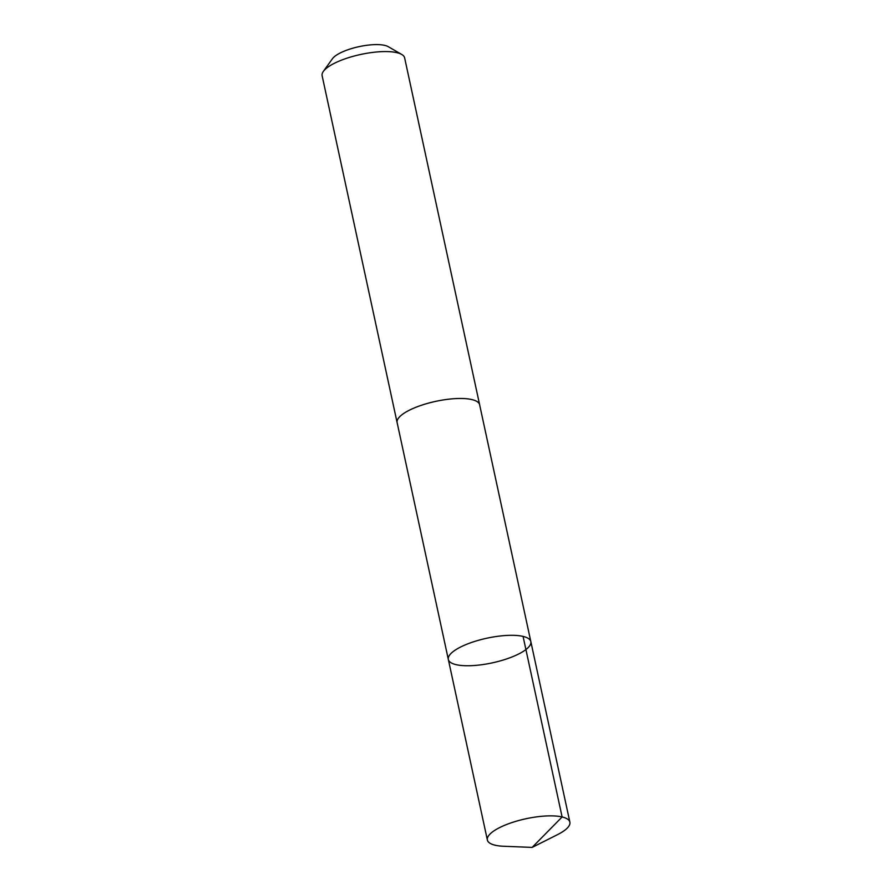 <?xml version="1.0" encoding="UTF-8"?>
<svg xmlns="http://www.w3.org/2000/svg" width="892" height="892" viewBox="0 0 892 892"><rect width="100%" height="100%" fill="white"/><g stroke="black" fill="none" stroke-linecap="round" stroke-linejoin="round"><path stroke-width="1.34" d="M397.196 422.92A42.214 12.622 -12.2 0 1 397.118 422.618A42.203 12.622 -12.2 0 1 403.273 413.776A42.203 12.622 -12.2 0 1 448.442 399.226A42.203 12.622 -12.2 0 1 479.628 404.778L530.84 641.616A42.203 12.622 167.8 0 0 499.643 636.063A42.203 12.622 167.8 0 0 454.474 650.614A42.203 12.622 167.8 0 0 448.33 659.456A42.203 12.622 167.8 0 0 492.25 662.867A42.203 12.622 167.8 0 0 530.84 641.616A42.203 12.622 167.8 0 0 499.643 636.063A42.203 12.622 167.8 0 0 454.474 650.614A42.203 12.622 167.8 0 0 448.33 659.456L487.367 840.008A42.214 12.622 -12.2 0 1 493.51 831.177A42.214 12.622 -12.2 0 1 538.679 816.615A42.214 12.622 -12.2 0 1 569.876 822.168A42.214 12.622 -12.2 0 1 563.733 831.009A42.214 12.622 -12.2 0 1 557.623 834.589L532.145 847.4L503.668 846.263A42.214 12.622 -12.2 0 1 487.367 840.008M448.33 659.456L397.13 422.618A42.214 12.622 -12.2 0 1 435.709 401.355A42.214 12.622 -12.2 0 1 479.64 404.778A42.214 12.622 -12.2 0 1 479.695 405.079M397.118 422.618L322.123 75.72A42.214 12.622 -12.2 0 1 323.361 71.405A42.214 12.622 -12.2 0 1 360.714 54.457A42.214 12.622 -12.2 0 1 401.723 54.457A42.214 12.622 -12.2 0 1 404.633 57.88L479.64 404.778M323.361 71.405L332.46 58.705A30.027 8.976 -12.2 0 1 359.019 46.652A30.027 8.976 -12.2 0 1 388.198 46.652L401.723 54.457M523.069 636.409L562.116 816.972L532.145 847.4M530.84 641.616L569.876 822.168"/></g></svg>
